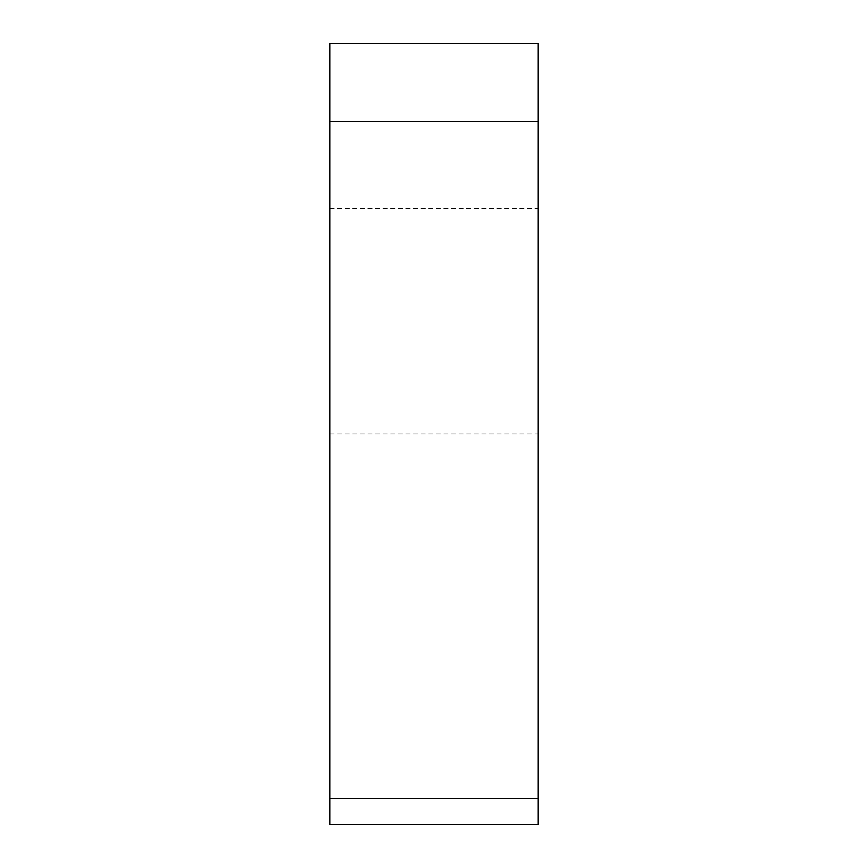 <?xml version="1.0" encoding="UTF-8"?>
<svg xmlns="http://www.w3.org/2000/svg" width="868" height="868" viewBox="0 0 868 868"><rect width="100%" height="100%" fill="white"/><g stroke="black" fill="none" stroke-linecap="round" stroke-linejoin="round"><path stroke-width="0.65" stroke-dasharray="4.34 3.25" d="M329.84 264.773L329.84 433.924L329.84 264.773M329.84 43.4L329.84 824.6M538.16 824.6L538.16 43.4L538.16 798.56L329.84 798.56M538.16 264.773L538.16 433.924L538.16 264.773M329.84 121.52L538.16 121.52M329.84 433.924L538.16 433.924M329.84 208.396L538.16 208.396"/><path stroke-width="1.3" d="M329.84 798.56L538.16 798.56L538.16 43.4L538.16 824.6L329.84 824.6L329.84 43.4L538.16 43.4L329.84 43.4M538.16 121.52L329.84 121.52"/></g></svg>
